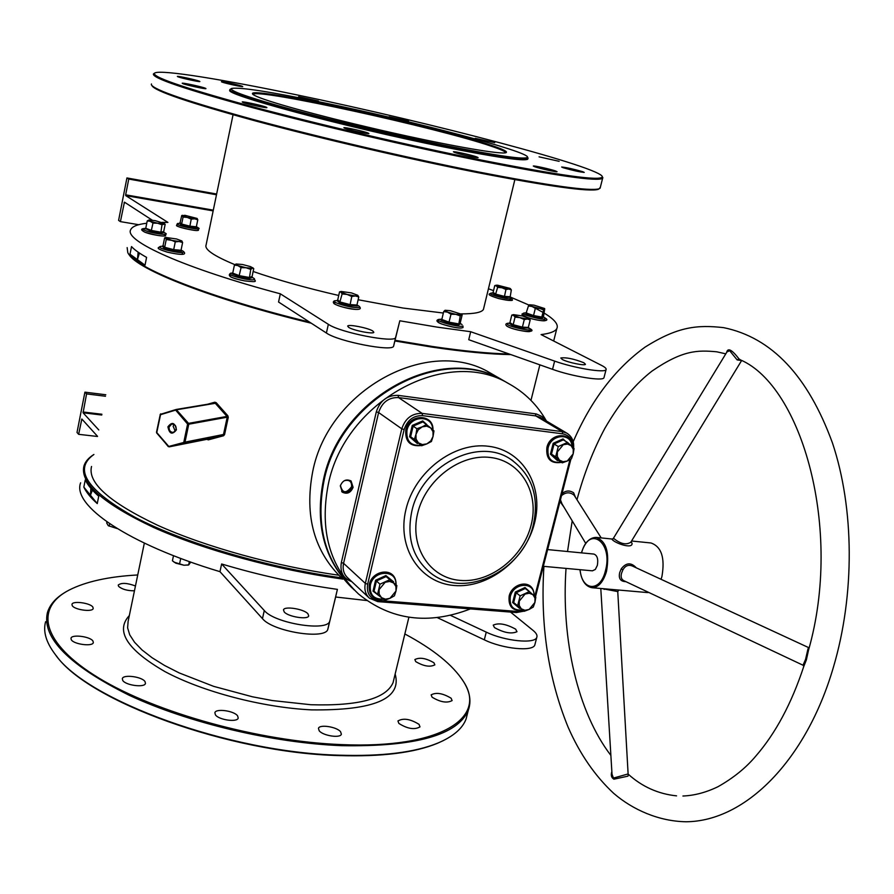 <?xml version="1.0" encoding="UTF-8"?>
<svg xmlns="http://www.w3.org/2000/svg" width="894" height="894" viewBox="0 0 894 894"><rect width="100%" height="100%" fill="white"/><g stroke="black" fill="none" stroke-linecap="round" stroke-linejoin="round"><path stroke-width="1.34" d="M260.31 97.904C255.159 95.949 252.533 94.552 252.454 93.725C249.728 85.824 438.853 127.127 492.393 145.711C503.512 149.454 508.049 151.779 506.004 152.684C501.4 154.628 455.806 146.918 397.182 133.876C338.614 120.858 279.386 105.213 260.31 97.904M505.624 152.785C505.602 151.622 500.908 149.466 491.566 146.314C439.379 128.155 256.019 87.925 253.147 94.373L253.069 94.518M510.854 354.594C490.325 354.303 464.008 351.8 431.869 347.084L394.913 340.972M395.081 340.301L432.417 346.481C463.315 351.029 488.895 353.532 509.167 353.99M444.229 145.286C498.003 156.014 525.761 159.981 527.516 157.199C529.192 151.723 413.654 121.282 324.209 102.855C271.016 91.858 240.173 87.042 231.702 88.417C228.585 90.618 249.08 97.759 293.187 109.839C336.245 121.428 396.489 135.575 444.229 145.286M527.572 157.288L527.896 158.462C523.918 160.618 496.081 156.539 444.396 146.225C345.844 126.456 219.857 92.473 230.384 89.277L231.322 88.662M494.516 375.446L490.091 372.887C428.874 335.675 328.579 389.46 312.71 471.551C304.239 516.162 314.275 552.034 342.815 579.167M351.968 587.85C324.332 560.449 314.777 524.655 323.315 480.469C339.519 397.327 441.066 342.681 502.819 380.241L507.993 383.258M599.248 188.746L598.198 189.36C589.235 192.031 548.95 186.433 477.329 172.542C408.659 158.964 320.89 138.559 255.796 121.025C189.204 102.776 154.595 90.998 151.958 85.668M151.455 83.969L151.332 84.662C153.679 89.925 188.288 101.704 255.148 120.019C320.521 137.62 408.849 158.171 477.91 171.838C549.788 185.796 590.196 191.439 599.159 188.779L600.355 187.237M480.335 159.881C559.756 175.526 600.422 181.203 602.344 176.9C603.159 167.848 430.93 122.612 298.462 95.222C223.723 79.588 162.295 69.531 154.953 72.883C149.846 76.146 180.89 87.009 248.085 105.503C314.129 123.338 407.798 145.286 480.335 159.881M602.344 176.721L602.601 178.353C597.259 181.683 556.571 175.85 480.514 160.864C409.452 146.571 318.052 125.238 252.074 107.537C184.779 89.165 151.902 77.968 153.433 73.923L154.438 73.219M443.469 740.534L437.412 743.316C414.481 752.793 381.637 756.883 338.882 755.575C229.378 752.904 88.081 701.242 56.288 655.738M45.616 621.688C42.901 631.432 46.075 642.305 55.137 654.296C86.182 700.069 228.786 752.502 339.351 755.195C382.274 756.514 415.229 752.413 438.228 742.903C453.247 736.5 462.544 728.521 466.098 718.977L467.551 713.256M137.732 574.965C108.699 576.541 85.813 581.592 69.061 590.107C34.419 608.021 41.202 643.009 98.664 677.931C155.779 712.797 259.338 741.495 341.486 744.601C441.066 748.982 487.643 717.558 463.36 681.362C452.889 665.024 433.389 649.223 404.848 633.969M462.12 679.418L463.852 682.1C469.976 692.101 471.462 701.488 468.3 710.261C457.717 735.125 415.486 746.926 341.609 745.674C272.949 742.981 188.221 722.855 129.138 695.253C69.084 665.326 41.828 637.869 47.36 612.859C49.729 604.702 55.808 597.773 65.575 592.074M340.48 485.286L340.446 485.442C342.447 493.387 346.168 493.79 351.621 486.66C351.789 481.419 349.331 479.452 344.224 480.737M350.66 480.704L352.091 486.47C349.923 491.767 346.447 493.488 341.687 491.611M242.933 102.408L242.229 101.961C242.196 101.167 262.244 105.514 266.166 107.146L266.926 107.604C267.027 108.409 246.722 104.006 242.933 102.408M182.767 83.6L182.208 83.243C182.119 82.494 201.91 86.774 205.352 88.238L205.955 88.618C206.112 89.378 186.086 85.053 182.767 83.6M177.895 76.761L177.37 76.437C177.258 75.755 196.077 79.845 199.317 81.198L199.876 81.533C200.055 82.226 181.024 78.102 177.895 76.761M221.98 82.047L221.41 81.723C221.299 81.108 238.854 84.941 242.129 86.237L242.743 86.584C242.911 87.21 225.165 83.332 221.98 82.047M298.607 96.686L318.454 101.044L298.607 96.686M389.113 116.812L408.513 121.103L389.113 116.812M475.262 138.335L494.74 142.66L475.262 138.335M539.06 156.841L559.141 161.322L539.06 156.841M563.119 167.703L561.667 167.01C566.215 167.424 573.233 168.988 582.709 171.693L584.229 172.397C579.625 171.983 572.596 170.419 563.119 167.703M534.735 166.753L533.293 166.038C533.372 165.379 550.425 169.156 555.554 170.966L557.063 171.704C557.029 172.374 539.764 168.541 534.735 166.753M454.666 152.461L453.414 151.79C453.493 151.064 471.808 155.087 476.793 156.931L478.111 157.612C478.089 158.361 459.527 154.282 454.666 152.461M344.827 128.278L343.866 127.719C343.899 126.937 363.366 131.172 367.881 132.949L368.909 133.53C368.943 134.323 349.208 130.032 344.827 128.278M340.58 731.728C336.703 726.766 319.359 724.129 318.454 728.386L319.203 730.789C322.957 735.773 340.513 738.455 341.374 734.186L340.58 731.728M145.04 681.619C142.112 676.657 123.081 674.177 122.333 678.669L122.713 680.401C125.518 685.385 144.761 687.911 145.465 683.418L145.04 681.619M92.987 641.11C90.417 636.494 71.598 634.069 70.972 638.294L71.274 639.724C73.721 644.362 92.752 646.82 93.322 642.596L92.987 641.11M419.04 724.364C410.402 718.988 403.373 717.848 397.942 720.955L398.858 723.425C407.463 728.833 414.514 729.996 419.99 726.889L419.04 724.364M451.124 698.225C442.832 693.252 436.171 692.135 431.132 694.873L432.081 697.186C440.351 702.181 447.022 703.321 452.107 700.583L451.124 698.225M433.936 662.767C426.025 658.163 419.666 657.09 414.861 659.571L415.732 661.616C423.633 666.254 430.003 667.326 434.853 664.857L433.936 662.767M135.452 585.972C127.127 582.888 121.383 582.586 118.231 585.067L118.578 586.33C122.031 589.314 127.317 590.8 134.458 590.811M92.887 607.138C90.428 602.936 72.481 600.544 71.956 604.378L72.246 605.663C74.582 609.887 92.719 612.301 93.2 608.479L92.887 607.138M237.614 715.882C234.183 710.786 215.733 708.227 214.873 712.73L215.42 714.842C218.728 719.961 237.391 722.576 238.206 718.061L237.614 715.882M358.136 299.747L403.004 308.039L443.357 313.034M460.98 313.883C474.278 313.917 481.754 312.431 483.43 309.436L483.766 308.061M527.851 158.64L527.717 159.21C523.728 161.401 495.891 157.333 444.206 147.029C345.654 127.294 219.7 93.289 230.227 90.048L230.294 89.713M348.671 327.36L347.677 326.109C348.079 323.974 368.093 327.874 372.776 330.992L373.837 332.289C373.502 334.434 353.208 330.478 348.671 327.36M583.827 362.729C573.669 358.796 565.991 357.22 560.784 357.991L562.348 359.5C567.612 362.439 585.089 366.059 585.469 364.283L583.827 362.729M284.236 611.988L283.476 609.887C284.303 605.864 303.792 608.959 307.916 613.753L308.721 615.921C307.949 619.955 288.203 616.804 284.236 611.988M515.659 629.164C506.183 623.978 498.707 622.637 493.231 625.129L494.483 627.599C503.948 632.818 511.446 634.181 516.989 631.7L515.659 629.164M173.995 424.438L173.145 426.237L175.269 431.254M470.669 331.719L554.626 361.098L552.548 369.334L468.747 339.709L470.669 331.719L437.01 327.103L399.819 320.79L393.595 346.157C392.801 352.091 338.111 341.452 326.399 333.015L278.548 302.016L280.336 293.813C184.309 268.267 123.942 240.844 130.68 229.736C132.122 226.495 137.486 224.327 146.761 223.232M488.426 288.784L493.544 290.617M496.081 285.253L494.751 285.633L493.097 292.472L495.958 294.204L504.272 296.35L509.669 296.752L529.024 305.089M534.634 307.838L542.982 312.375M543.943 312.956C554.559 319.37 558.839 324.611 556.783 328.668C555.163 331.518 549.933 333.484 541.093 334.591L601.528 365.389C605.082 367.211 606.59 368.63 606.065 369.624L604.076 377.29M138.157 252.175L137.419 259.618L139.453 253.058M90.886 488.359L90.462 495.242L92.417 490.091M338.614 575.177C275.363 566.271 205.408 546.871 157.702 525.303C109.515 502.428 87.456 482.816 91.534 466.467M160.708 413.821L156.495 432.249L169.134 446.866L207.676 439.166L222.975 435.054L223.545 435.758L224.562 434.629L228.272 417.342L227.836 415.744L226.975 416.403L215.286 403.306L176.844 409.731L160.54 414.693L156.685 432.975L168.262 446.43M223.545 435.758L208.291 439.87L206.86 439.323M207.665 404.222L214.806 402.199L215.286 403.306L216.192 402.669L214.806 402.199M216.192 402.669L227.836 415.744M233.055 114.767L206.078 245.034C204.346 249.426 213.957 255.975 234.91 264.669M253.147 271.485C277.576 279.934 306.094 287.935 338.725 295.478M213.152 210.883L125.719 195.596L125.663 194.825L213.297 210.157M162.004 222.382L167.927 222.405L125.719 195.596M399.819 320.79L395.606 337.53C394.846 343.296 340.111 332.602 328.344 324.31L280.336 293.813M554.626 361.098C574.25 368.149 605.093 373.211 606.065 369.624M152.237 220.159L124.434 202.145L120.411 221.623L118.6 220.382L126.926 177.951L216.639 194.032M127.149 247.593L127.786 252.577C134.122 267.675 210.313 298.048 309.492 322.063M130.01 254.209L131.519 246.588C134.413 249.772 139.43 253.371 146.582 257.383L145.018 265.183C137.888 261.115 132.893 257.45 130.01 254.209L145.018 265.183M311.268 323.215C213.051 299.557 136.525 269.396 128.747 254.075M342.659 579.033C276.872 570.037 203.508 549.888 153.444 527.382C102.888 503.49 79.722 483.006 83.958 465.942C85.332 461.55 88.651 457.728 93.915 454.476C72.984 469.294 86.774 490.27 135.262 517.436C184.175 543.016 267.004 567.522 341.318 577.803M366.719 600.533L335.63 597.002L327.841 629.186C325.852 640.115 272.681 631.633 262.467 618.626L219.969 571.668C127.808 544.088 71.811 505.3 80.628 482.805M219.969 571.668L221.634 563.98C259.752 575.401 298.339 583.86 337.407 589.369L335.63 597.002M98.731 496.226L97.256 503.59C90.707 497.768 86.237 492.27 83.835 487.107L85.265 479.91C87.679 485.017 92.171 490.46 98.731 496.226M97.524 436.328L81.846 419.007L78.638 434.328L77.007 432.461L84.919 392.153L105.783 394.757M437.311 617.62L484.313 639.825C502.707 648.888 532.992 651.871 534.824 644.965L535.048 644.093M450.453 615.329L486.258 632.125C504.685 641.132 534.981 644.172 536.791 637.355C537.551 635.399 536.333 633.108 533.126 630.46L510.53 612.077M327.964 628.773L337.407 589.369M329.83 620.738L329.707 621.14C327.752 631.935 274.536 623.397 264.278 610.513L221.634 563.98M101.76 415.028L83.075 412.793L86.573 393.896L84.919 392.153M98.787 429.947L83.075 412.793M86.573 393.896L105.481 396.254M83.03 411.989L101.905 414.246M82.326 419.532L81.566 419.442M78.638 434.328L97.491 436.473M552.548 369.334C572.138 376.441 602.969 381.447 603.964 377.76M126.926 177.951L128.758 179.057L125.663 194.825M120.411 221.623L138.738 224.707M125.674 202.949L124.121 202.681M128.758 179.057L216.482 194.769M176.084 409.497L160.16 414.436L176.118 409.486L175.883 410.391L187.606 424.047L188.768 424.214L185.013 442.128L223.5 434.484L168.273 446.587L207.598 439.177M176.174 409.474L188.556 423.376L187.606 424.047L183.851 441.96L184.51 442.709L185.013 442.128L168.273 446.587M208.291 439.87L207.609 439.177M226.975 416.403L227.21 417.196L188.768 424.214L188.556 423.376L226.975 416.403M83.835 487.107L97.256 503.59M726.632 352.471C727.761 347.475 731.873 349.61 738.992 358.896L740.578 359.936C801.594 386.275 843.165 529.103 808.478 650.34L806.366 659.895L803.684 666.712C791.503 703.6 775.545 733.382 755.821 756.067C745.954 767.834 733.337 778.048 717.971 786.72C706.081 792.464 694.403 795.559 682.927 796.018M600.79 588.487L612.01 774.17L613.161 777.4L614.1 777.903L628.124 773.936L628.359 774.539L627.957 776.16L613.921 779.188C611.373 777.691 610.691 775.176 611.854 771.656M564.136 507.401L560.013 501.489M562.024 493.633C565.813 490.471 569.679 490.191 573.635 492.806L575.479 497.355M809.137 647.837L632.438 566.047C628.493 564.449 625.331 565.69 622.928 569.78L621.587 573.121C620.57 576.775 621.274 579.278 623.699 580.619L803.002 665.203M625.889 581.648C620.447 581.525 618.391 578.507 619.698 572.607L621.252 568.852C626.079 562.561 631.097 562.225 636.316 567.835M617.754 591.582L602.176 588.61M581.424 552.861C584.631 542.736 589.526 537.585 596.13 537.395C606.266 541.127 609.73 552.458 606.512 571.389C603.282 582.05 598.477 587.503 592.096 587.727L618.693 590.051M630.907 542.066L741.64 360.517L737.148 359.924L729.683 350.716L726.967 351.912L613.452 538.233L614.793 539.272C621.039 544.055 626.381 545.038 630.818 542.222L631.019 541.876M630.985 541.943L632.024 543.127C633.175 549.587 614.86 543.217 612.032 539.361L613.429 538.277M646.72 592.499L618 589.984L618.816 590.062L617.754 591.638L628.113 773.846M560.449 499.768L562.002 503.847L585.782 543.485M803.784 666.309L803.024 665.203L805.572 659.347L808.008 648.753L809.025 648.251M508.083 383.28L503.601 380.699C441.815 343.106 340.189 397.808 323.974 481.017C315.314 526.231 325.382 562.527 354.214 589.928M601.204 537.92L574.138 495.242C570.048 491.912 565.835 492.046 561.521 495.622M661.057 579.29L661.929 576.507C665.136 557.878 661.504 546.703 651.011 542.982L631.555 541.004M592.387 570.83L595.337 569.444L597.337 565.388C598.41 559.085 597.259 555.308 593.862 554.068L547.631 549.587M353.096 487.297C350.739 492.851 347.129 494.471 342.279 492.158L340.312 485.911C342.648 480.38 346.235 478.737 351.074 480.983L353.096 487.297M546.446 421.052C537.372 404.982 524.8 392.522 508.72 383.649C446.721 345.922 344.592 400.97 328.243 484.604C319.504 530.041 329.595 566.505 358.528 593.996C390.834 620.212 428.125 625.185 470.4 608.915M647.144 592.543L648.832 592.476M356.929 305.346L357.388 306.05L349.934 305.58L339.631 302.865L337.038 300.619M340.96 291.5L339.519 291.913L340.983 292.17L342.111 293.947L347.118 294.45L351.778 296.484L355.454 295.959L347.118 294.45L340.983 292.17L341.117 291.455L351.476 292.908L357.723 295.277M336.882 300.641L337.72 299.971L340.29 302.049L349.945 304.586L356.941 305.033L358.762 296.964L355.454 295.959L357.779 295.344M358.762 296.964L357.812 295.366M337.72 299.971L339.519 291.913M339.631 302.865L342.111 293.947M349.934 305.58L351.778 296.484M356.941 305.033L357.388 306.05M380.833 597.114L373.01 591.146L375.592 580.251L385.895 575.557L393.561 581.77L393.438 582.519M379.09 589.615L385.169 582.273L389.683 581.435L393.628 582.989L389.672 579.759L379.972 584.184L377.536 594.443L381.503 597.65L379.168 594.152L379.09 589.615M389.952 598.321L385.448 599.17L381.503 597.65L384.789 600.232L389.952 598.321L394.433 595.806L395.997 591.012L389.952 598.321M395.997 591.012L395.93 586.486L393.628 582.989L396.88 585.592L395.997 591.012M396.88 585.592L386.107 576.574L376.441 580.977L379.972 584.184M375.592 580.251L376.441 580.977L374.027 591.191L377.536 594.443M385.895 575.557L389.672 579.759M373.01 591.146L374.027 591.191M393.293 582.396L393.561 581.77M520.476 608.121L519.66 608.434L512.653 602.534L515.313 592.04L525.013 587.514L531.93 593.851M519.269 601.114L525.091 594.041L529.304 593.225L532.936 594.7L529.27 591.604L520.152 595.885L517.626 605.741L521.303 608.825L519.224 605.473L519.269 601.114M529.136 609.451L524.934 610.278L521.303 608.825L524.219 611.295L529.136 609.451L533.293 607.015L534.936 602.4L529.136 609.451M534.936 602.4L534.992 598.064L532.936 594.7L535.819 597.192L534.936 602.4M529.27 591.604L525.247 588.487L516.173 592.744L520.152 595.885M515.313 592.04L516.173 592.744L513.67 602.578L517.626 605.741M512.653 602.534L513.67 602.578L524.219 611.295M519.66 608.434L520.252 608.11M525.247 588.487L525.013 587.514M559.253 459.952L557.454 460.622L550.425 454.163L553.196 443.29L563.008 438.92L565.511 441.223M557.375 451.906L563.298 444.72L567.556 444.039L571.199 445.726L567.511 442.418L558.281 446.542L555.666 456.767L559.376 460.064L557.308 456.465L557.375 451.906M567.277 461.025L563.019 461.729L559.376 460.064L562.27 462.846L567.277 461.025L571.456 458.711L573.177 453.873L567.277 461.025M573.177 453.873L573.255 449.324L571.199 445.726L574.082 448.531L573.177 453.873M567.511 442.418L563.276 439.87L554.079 443.972L558.281 446.542M553.196 443.29L554.079 443.972L551.475 454.163L555.666 456.767M550.425 454.163L551.475 454.163L558.068 460.209L562.27 462.846M557.454 460.622L558.068 460.209M563.276 439.87L563.008 438.92M418.627 443.044L417.319 443.513L409.575 436.753L412.257 425.432L422.706 420.929L426.695 424.46L422.169 426.851L426.74 426.147L430.707 427.924L422.929 421.901L413.14 426.136L416.895 428.729L415.989 434.305L418.236 429.835L422.169 426.851L416.895 428.729M418.37 442.821L416.045 439.066L415.989 434.305L414.369 439.39L421.644 445.748L426.896 443.86L422.348 444.575L418.37 442.821M433.054 436.428L430.819 440.887L426.896 443.86L431.422 441.491L433.054 436.428L433.02 431.69L430.707 427.924L433.97 430.874L433.054 436.428M412.257 425.432L413.14 426.136L410.625 436.753L414.369 439.39M409.575 436.753L410.625 436.753L421.644 445.748M417.319 443.513L417.889 443.089M422.896 421.879L422.706 420.929M117.17 528.566L108.286 525.694L106.699 522.99L106.934 521.85M108.375 525.75L116.835 528.354M109.671 523.739L109.191 526.085M174.062 562.147L183.952 565.231L175.805 563.175L172.408 560.806L173.503 555.666M188.31 565.008L183.952 565.231L188.735 564.907L190.724 562.08M189.372 561.6L188.668 564.907M180.722 558.426L179.515 564.136M440.999 320.208L441.815 319.493L449.112 322.175L458.376 323.84L460.265 322.812L460.689 323.74L458.667 324.846L448.777 323.069L440.999 320.208L441.837 319.415M445 310.307L443.692 311.581L447.525 312.162L451.001 314.241L455.817 314.33L460.265 315.917L461.393 314.677L455.817 314.33L447.525 312.162L445.1 310.274L450.442 310.71L461.427 314.23L462.153 314.934L460.265 322.812M441.815 319.493L443.692 311.581M448.777 323.069L451.001 314.241M458.667 324.846L460.265 315.917M460.689 323.74L462.075 324.6M528.365 327.964L522.442 328.064L512.586 325.483L509.122 323.293L509.926 322.656L511.781 315.113L513.581 315.403L513.447 314.621L522.454 315.973L528.7 318.175L527.426 319.002L519.839 317.616L513.581 315.403L515.045 317.135L519.839 317.616L524.286 319.538L527.426 319.002L530.198 319.907L529.103 318.465M513.301 314.666L511.781 315.113M509.926 322.656L513.178 324.712L515.045 317.135M512.586 325.483L513.178 324.712L522.409 327.126L524.286 319.538M522.442 328.064L522.409 327.126L528.32 327.461L530.198 319.907M528.32 327.461L528.734 328.411M543.507 317.024L542.088 317.985L533.26 316.364L525.918 313.783L526.711 312.934M529.427 304.798L528.432 305.949L532.042 306.463L529.516 304.776L534.109 305.189L544.435 308.464L539.641 308.43L532.042 306.463L535.327 308.352L539.641 308.43L543.608 309.883L544.737 308.743L543.429 316.968M525.918 313.783L528.432 305.949M526.655 313.135L533.539 315.548L535.327 308.352M533.26 316.364L533.539 315.548L541.809 317.068L543.608 309.883M542.088 317.985L541.809 317.068L543.139 316.174M509.714 297.221L504.294 297.188L495.421 294.897L492.37 293.053L493.097 292.472M494.751 285.633L496.349 285.834L497.623 287.332L501.947 287.756L496.349 285.834L496.17 285.22L497.623 285.208L510.038 288.404L508.809 289.041L501.947 287.756L505.948 289.477L508.809 289.041L511.346 289.913L510.407 288.673M495.421 294.897L497.623 287.332M504.294 297.188L505.948 289.477M510.049 297.624L511.346 289.913M196.334 226.908L196.736 227.679L189.74 226.987L181.057 224.729L179.448 223.187L177.012 224.059C178.99 226.361 202.044 230.697 198.814 228.171L198.289 227.802M197.116 218.449L194.646 218.818L187.282 217.421L191.227 219.142L194.646 218.818L197.786 219.823L197.116 218.449L184.969 215.309L182.443 215.655L187.282 217.421L183.08 217.03L181.728 215.532L180.13 222.595L181.65 224.036L183.08 217.03M181.057 224.729L181.65 224.036L189.785 226.148L196.345 226.808L197.786 219.823M189.74 226.987L191.227 219.142M180.13 222.595L179.448 223.187M196.736 227.679L196.345 226.808M148.695 220.069L147.219 220.93L145.756 228.283L151.522 230.462L160.518 232.149L163.691 231.635L164.138 232.518L160.752 233.066L151.142 231.278L145.577 228.64M147.219 220.93L150.248 221.299L148.985 220.002L155.064 220.617L164.116 223.377L157.646 223.232L162.004 224.774L164.809 223.981M150.248 221.299L157.646 223.232L152.997 223.087L150.248 221.299M163.691 231.635L165.167 224.293L164.116 223.377M151.142 231.278L152.997 223.087M160.752 233.066L162.004 224.774M145.756 228.283L144.996 228.942M181.024 250.342L181.46 251.259L173.637 250.577L164.015 248.051L162.306 246.219L163.066 245.571L164.63 237.849L165.815 237.469L176.587 238.977L181.907 240.978L179.091 241.492L182.611 242.553L181.862 240.944M170.899 239.972L165.58 237.949L166.239 239.525L179.091 241.492L175.269 241.883L170.899 239.972M163.066 245.571L164.675 247.28L166.239 239.525M164.015 248.051L164.675 247.28L173.693 249.649L175.269 241.883M173.637 250.577L173.693 249.649L181.024 250.286L182.611 242.553M181.024 250.286L181.46 251.259M231.904 273.843L232.731 273.117L239.346 275.665L249.046 277.419L252.052 276.626L252.521 277.576L249.314 278.436L238.966 276.559L231.904 273.843L232.63 273.374M236.027 264.009L234.418 265.105L237.893 265.596L241.056 267.619L246.073 267.753L237.893 265.596L236.105 263.987L242.475 264.501L250.599 266.635L253.483 268.412M246.073 267.753L252.421 268.256L250.756 269.396L246.073 267.753M232.731 273.117L234.418 265.105M238.966 276.559L241.056 267.619M249.314 278.436L250.756 269.396M252.052 276.626L253.751 268.647M144.336 543.105L128.121 621.375L127.607 627.856L129.742 634.863L134.569 642.283L142.045 649.972L152.103 657.749L164.552 665.46L179.18 672.914L213.655 686.357L252.466 696.795L272.368 700.55L310.81 704.729C358.583 706.137 385.996 698.795 393.058 682.681L393.852 679.406M395.159 674.009C402.054 698.695 374.139 710.641 311.38 709.87C262.478 707.512 202.659 691.822 164.988 671.617C126.948 649.625 115.069 630.941 129.328 615.564M167.904 426.818C172.05 421.521 174.9 422.516 176.442 429.779C172.285 435.065 169.447 434.071 167.904 426.818M176.185 429.455C176.319 425.857 174.844 424.058 171.749 424.024L169.078 426.974C168.944 430.584 170.43 432.383 173.537 432.394L176.14 429.645M228.272 417.342L227.21 417.196L223.5 434.484L224.562 434.629M168.262 446.587L156.495 432.26L160.249 414.57M176.263 409.463L214.594 403.071L176.219 409.463M484.313 639.825L486.258 632.125M262.467 618.626L264.278 610.513M328.344 324.31L326.399 333.015M395.684 337.317L393.684 345.933M580.094 569.702C581.782 591.023 600.22 592.543 605.372 571.02C613.541 542.334 589.001 524.644 581.569 552.872M622.928 569.78L621.252 568.852M604.176 589.392L604.02 588.766M630.896 542.088L632.024 543.127M613.72 538.546L612.032 539.361M613.921 779.188L614.1 777.903M738.992 358.896L737.148 359.924M808.88 648.843L808.008 648.753M512.865 460.689L510.396 459.069C477.597 436.63 421.141 466.031 411.754 511.58C406.591 537.227 412.547 557.431 429.601 572.16C463.025 600.556 523.046 571.601 533.316 524.879C539.495 496.315 531.852 474.379 510.396 459.069L512.877 460.701M531.103 525.18C539.574 492.94 521.101 461.013 490.56 457.493C460.153 453.47 425.399 479.91 417.632 513.458C409.396 546.96 429.88 578.127 460.153 580.396C490.325 583.156 523.068 557.465 531.103 525.18M534.523 523.068C525.426 559.543 488.482 588.565 454.297 585.503C420.001 583 396.612 547.731 405.898 509.692C414.66 471.596 454.174 441.614 488.66 446.296C523.292 450.408 544.111 486.649 534.523 523.068M351.722 581.581C343.285 578.586 339.821 572.249 341.34 562.561L376.318 411.832C380.039 400.579 387.325 395.092 398.176 395.371L536.322 413.944L541.909 416.459L545.407 420.437M572.786 447.235C572.719 439.692 569.355 435.233 562.695 433.825L422.493 415.643C413.419 415.453 407.306 420.091 404.144 429.545L367.657 584.184C366.372 593.448 370.004 598.879 378.542 600.466L517.313 611.451L523.292 610.546M534.791 596.298L569.936 459.661M341.34 562.561L343.575 563.309L365.344 583.402L401.775 428.818L378.62 412.536L343.575 563.309C342.391 569.243 343.743 574.06 347.643 577.77L368.898 597.673M398.176 395.371L398.5 397.562L422.158 413.386L562.27 431.634L535.83 415.922L398.5 397.562C388.633 397.316 382.006 402.3 378.62 412.536L376.318 411.832M404.144 429.545L401.775 428.818C405.273 418.314 412.067 413.162 422.158 413.386L422.493 415.643M378.542 600.466L377.715 601.606L369.434 598.175C365.467 594.398 364.093 589.47 365.344 583.402L367.657 584.184M562.695 433.825L562.27 431.634L566.785 433.121L540.267 417.375L535.83 415.922L535.439 413.799M517.313 611.451L516.106 612.412M337.25 300.54L335.652 300.697C328.355 300.976 346.537 307.134 356.08 307.581C359.589 307.748 360.55 307.268 358.963 306.139L358.55 305.893M335.798 302.653C328.02 302.787 345.9 308.955 355.399 309.391M395.807 584.631C397.305 569.344 373.401 569.668 370.395 585.089C369.49 594.834 373.781 599.483 383.247 599.036M533.953 595.572C535.037 581.312 513.379 582.24 510.295 596.711C509.267 606.389 513.346 610.803 522.521 609.931M571.925 446.397C571.646 432.495 551.084 433.836 548.078 448.062C547.061 458.644 551.419 463.338 561.175 462.153M432.64 429.656C432.886 414.525 409.933 415.073 406.96 430.394C406.099 441.167 410.771 446.128 420.973 445.268M441.915 319.102L438.429 319.538C434.462 321.035 460.444 327.874 462.969 325.986L463.014 327.584C460.388 328.701 453.269 327.506 441.67 324.008C437.043 322.052 435.814 320.611 437.993 319.683M438.306 321.46C434.45 322.946 459.739 329.607 462.198 327.752M507.937 323.27L507.479 324.556C512.161 327.796 535.428 332.099 530.142 328.757L529.74 328.5M507.345 326.377C512.05 329.64 535.16 333.797 529.203 330.333M526.745 312.777L524.242 312.989C522.185 313.235 523.236 314.129 527.371 315.649C539.261 319.124 545.284 319.985 545.441 318.242L545.083 318.018M527.147 317.348C536.121 320.611 550.313 322.22 543.597 319.236M492.706 292.953L491.108 293.098C488.996 293.612 491.678 294.908 499.154 296.998C508.239 299.11 512.329 299.468 511.435 298.06L511.133 297.87M490.895 293.12C490.27 293.97 484.146 294.059 498.796 298.585C509.334 300.943 512.877 301.043 509.435 298.898M176.967 225.757C178.889 228.004 201.329 232.216 198.2 229.747M145.241 232.339C153.477 235.591 171.436 237.558 163.814 234.396M145.744 228.339L143.755 228.562C142.001 228.797 142.526 229.467 145.342 230.585C152.807 233.546 170.05 235.826 165.535 233.278L165.278 233.133M162.429 246.208L160.629 246.398C157.959 246.956 160.238 248.253 167.457 250.309C179.247 252.968 184.544 253.315 183.326 251.337C185.74 253.46 186.88 256.522 167.156 252.108C179.839 254.879 184.712 255.058 181.817 252.644M181.08 250.029L183.024 251.169M232.764 272.983L230.753 273.195C227.825 274.391 232.485 276.313 244.732 278.984C252.868 280.291 255.952 280.09 253.997 278.392L253.639 278.179M231.043 275.128C227.512 276.19 231.926 278.09 244.263 280.805C231.233 278.291 226.718 275.743 230.753 273.195M252.834 94.306L252.454 93.725M527.516 157.199L528.086 158.137M598.198 189.36L599.159 188.779M602.344 176.9L602.902 177.839M437.412 743.316L438.228 742.903M463.36 681.362L463.852 682.1M171.961 423.991L171.749 424.024C174.922 424.248 176.364 426.08 176.051 429.522L173.537 432.394M514.855 179.649L483.43 309.436M602.601 178.353L600.097 188.265M527.896 158.462L527.717 159.21M408.893 617.262L393.841 679.44M468.3 710.261L466.098 718.977M556.783 328.668L553.677 341.005M490.091 372.887L502.819 380.241M539.864 364.853L530.969 400.378M534.824 644.965L536.791 637.355M327.841 629.186L329.707 621.14M395.606 337.53L393.595 346.157M543.921 566.36C540.211 625.096 548.301 678.747 568.182 727.336C579.893 754.022 595.069 776.037 613.72 793.38C632.941 809.919 658.979 821.318 686.067 821.765C745.697 821.351 806.354 759.889 833.364 667.371C855.022 594.476 854.306 508.228 832.437 442.91C807.975 375.905 771.701 337.474 723.592 327.64C697.476 324.734 678.043 326.344 645.032 347.14C615.038 368.898 591.09 400.423 573.21 441.714M576.976 499.724L577.032 499.522C584.05 473.596 593.359 449.816 604.936 428.192C622.269 398.545 637.333 382.587 651.916 371.144C682.737 349.956 697.622 350.057 716.753 351.8L725.794 353.845M611.999 539.015L596.454 537.428M503.601 380.699L508.72 383.649M592.521 570.841L543.328 566.315M572.205 520.844L567.522 551.52M566.025 568.405C561.119 639.389 577.613 711.993 610.87 755.408M628.158 774.126C642.071 786.709 658.207 793.961 676.557 795.861M369.434 598.175L377.715 601.606L516.408 612.535L524.04 611.15M573.59 448.028C574.183 441.334 571.914 436.373 566.785 433.121M570.92 459.058L535.461 596.879M579.949 569.69C581.379 580.519 585.436 586.531 592.096 587.727M356.963 304.932L358.963 306.139C361.522 308.508 360.394 309.603 355.566 309.425C345.609 308.139 338.468 306.24 334.155 303.748C332.747 302.161 333.127 301.155 335.306 300.73M383.56 599.271C373.156 600.042 368.395 595.113 369.289 584.497C372.083 569.813 396.5 565.969 396.098 584.888M522.778 610.133C512.675 611.317 508.127 606.646 509.155 596.097C512.027 582.62 533.964 577.792 534.199 595.784M561.51 462.366C550.76 463.975 545.888 459.035 546.882 447.536C549.966 432.338 572.462 431.5 572.205 446.665M421.342 445.536C410.156 446.799 404.982 441.58 405.809 429.88C408.871 413.497 433.813 413.542 432.964 429.958M187.785 565.131L188.735 564.907M438.183 319.594L439.222 319.337M528.298 327.595L530.142 328.757C538.68 333.428 515.905 331.383 507.077 326.276C505.244 324.734 505.445 323.74 507.669 323.293M509.58 323.136L507.993 323.27M543.362 316.901L545.441 318.242C550.626 321.304 541.071 322.052 527.058 317.336C518.341 313.123 523.225 314.364 523.973 313.023M509.647 296.92L511.435 298.06C510.697 299.054 518.889 302.664 498.796 298.585M196.378 226.663L198.915 228.238L197.675 230.462C194.959 231.222 176.129 226.763 176.576 225.567M176.498 225.489L177.727 223.388M182.499 215.298L181.817 215.51M163.881 232.306L165.535 233.278L165.569 235.871C162.272 236.485 155.455 235.29 145.107 232.306C141.017 230.216 140.559 228.965 143.755 228.562M167.156 252.108C153.153 247.66 159.322 247.683 160.629 246.398M165.703 237.502L164.887 237.748M252.264 277.375L253.997 278.392C254.075 280.794 260.5 282.795 244.297 280.828M252.678 267.697L253.672 268.569"/></g></svg>

